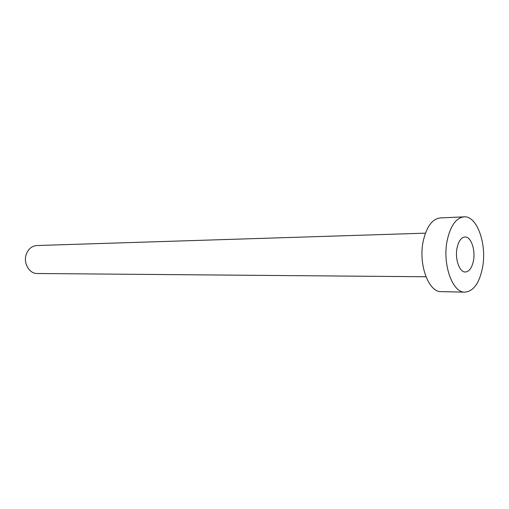 <?xml version="1.0" encoding="UTF-8"?>
<svg xmlns="http://www.w3.org/2000/svg" width="509" height="509" viewBox="0 0 509 509"><rect width="100%" height="100%" fill="white"/><g stroke="black" fill="none" stroke-linecap="round" stroke-linejoin="round"><path stroke-width="0.76" d="M457.057 247.972C454.734 258.935 459.481 272.423 465.366 271.997C469.241 271.596 471.926 267.88 473.427 260.837C475.667 249.938 470.971 236.462 464.952 236.99C461.211 237.423 458.577 241.088 457.057 247.972M425.95 276.75L37.208 273.505C29.293 273.791 23.077 263.089 26.245 254.373C28.319 248.901 31.863 245.955 36.877 245.535L425.435 233.16M464.908 292.147L441.208 291.632C428.514 292.408 418.105 263.986 423.284 240.852C426.65 226.543 432.338 218.895 440.342 217.922L464.023 216.853C477.149 215.593 487.196 244.581 482.468 267.944C479.281 283.271 473.427 291.339 464.908 292.147C452.412 292.955 442.143 263.904 447.239 240.254C450.548 225.633 456.14 217.833 464.023 216.853"/></g></svg>
